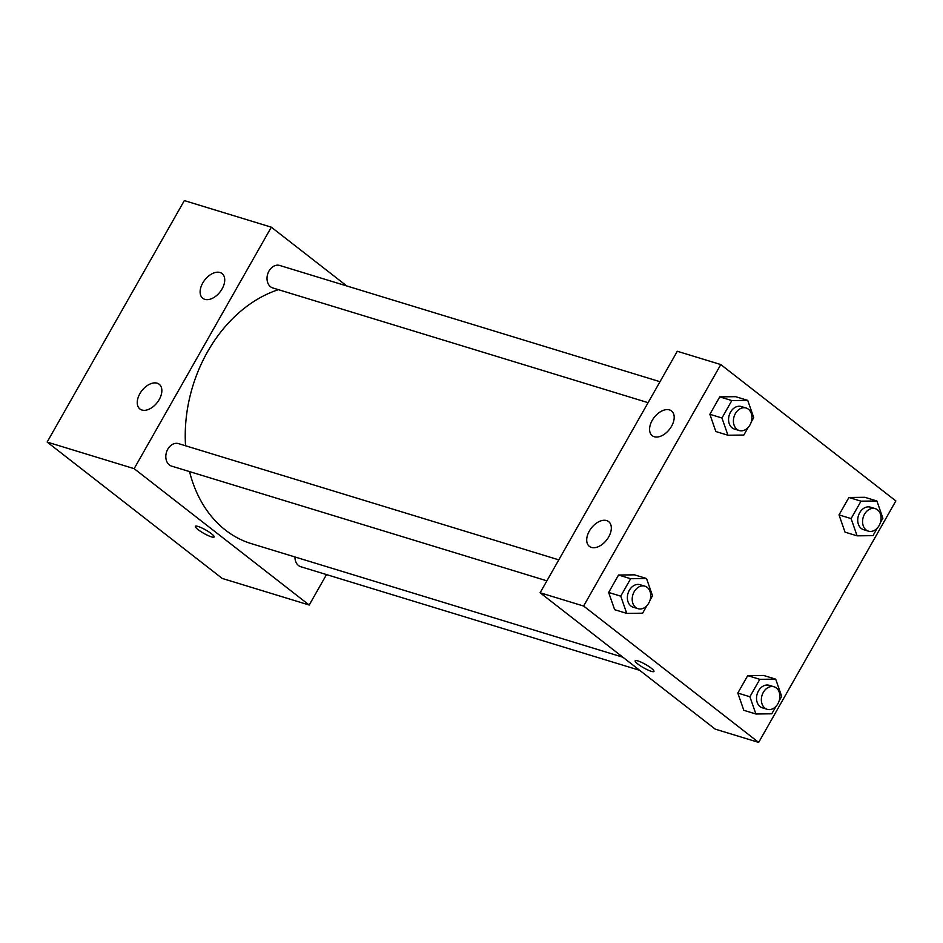 <?xml version="1.0" encoding="UTF-8"?>
<svg xmlns="http://www.w3.org/2000/svg" width="943" height="943" viewBox="0 0 943 943"><rect width="100%" height="100%" fill="white"/><g stroke="black" fill="none" stroke-linecap="round" stroke-linejoin="round"><path stroke-width="1.41" d="M326.49 574.593L309.21 605.029L222.218 578.436L47.15 442.067L184.333 200.588L271.325 227.18L346.788 285.965M195.378 526.335A10.786 1.945 -150.4 0 0 200.729 531.487A10.786 1.945 -150.4 0 0 211.444 536.873A10.786 1.945 29.6 0 1 200.729 531.487A10.786 1.945 29.6 0 1 195.378 526.347A10.786 1.945 29.6 0 1 205.727 529.978A10.786 1.945 29.6 0 1 214.132 536.991A10.786 1.945 29.6 0 1 211.444 536.873A10.786 1.945 -150.4 0 0 214.144 536.991M309.21 605.029L134.142 468.659L47.15 442.067M159.214 399.561A15.689 9.701 127.9 0 1 139.906 408.979A15.689 9.701 127.9 0 1 141.898 390.65A15.689 9.701 127.9 0 1 159.19 384.237A15.689 9.701 127.9 0 1 159.214 399.561M222.088 288.888A15.689 9.701 127.9 0 1 202.78 298.306A15.689 9.701 127.9 0 1 204.772 279.965A15.689 9.701 127.9 0 1 222.065 273.553A15.689 9.701 127.9 0 1 222.088 288.888M134.142 468.659L271.325 227.18M558.798 559.859L178.522 443.623A11.764 8.994 107 0 0 166.475 452.239A11.764 8.994 107 0 0 171.638 466.125L546.881 580.829M660.006 381.703L279.729 265.466A11.764 8.994 107 0 0 267.682 274.083A11.764 8.994 107 0 0 272.845 287.969L648.089 402.673M294.97 556.971A11.764 8.994 107 0 0 300.805 566.731L639.708 670.332M278.409 289.666A133.34 101.974 107 0 0 185.559 445.78M189.531 471.594A133.34 101.974 107 0 0 251.286 543.616L622.84 657.2M677.286 351.267L540.115 592.758L583.611 606.043L720.782 364.564L677.286 351.267M720.782 364.564L895.85 500.933L758.667 742.412L715.171 729.116L540.115 592.758M591.391 547.411A15.689 9.701 127.9 0 1 589.375 546.374A15.689 9.701 127.9 0 1 591.355 528.033A15.689 9.701 127.9 0 1 608.648 521.62A15.689 9.701 127.9 0 1 608.683 536.956A15.689 9.701 127.9 0 1 591.391 547.411M669.506 409.91A15.689 9.701 127.9 0 1 671.522 410.948A15.689 9.701 127.9 0 1 671.546 426.271A15.689 9.701 127.9 0 1 652.25 435.701A15.689 9.701 127.9 0 1 653.169 418.833A15.689 9.701 127.9 0 1 669.506 409.91M845.011 532.147L839.022 514.902L845.011 532.147L857.093 535.836L851.105 518.603L861.006 501.169L876.896 500.981L882.884 518.214L880.42 522.563M848.924 497.48L839.022 514.902L848.924 497.48L864.814 497.291L848.924 497.48L861.006 501.169M743.803 710.303L737.815 693.07L743.803 710.303L755.885 713.992L749.897 696.759L759.799 679.337L775.688 679.137L781.676 696.382L779.213 700.72M747.716 675.636L737.815 693.07L747.716 675.636L763.606 675.447L747.716 675.636L759.799 679.337M614.647 609.697L608.659 592.463L614.647 609.697L626.73 613.386L620.742 596.153L630.631 578.719L646.533 578.53L652.521 595.764L650.057 600.113M618.549 575.03L608.659 592.463L618.549 575.03L634.45 574.841L618.549 575.03L630.631 578.719M758.667 742.412L583.611 606.043M735.658 396.685L719.757 396.873L709.867 414.295L715.855 431.54L709.867 414.295L719.757 396.873L735.658 396.685L747.74 400.374L753.728 417.608L751.265 421.957M635.181 660.772A10.786 1.945 -150.4 0 0 637.916 664.072A10.786 1.945 29.6 0 1 635.181 660.784A10.786 1.945 29.6 0 1 645.519 664.414A10.786 1.945 29.6 0 1 653.935 671.428A10.786 1.945 29.6 0 1 647.723 669.931A10.786 1.945 29.6 0 1 637.916 664.072A10.786 1.945 -150.4 0 0 647.723 669.919A10.786 1.945 -150.4 0 0 653.935 671.428M877.249 528.127L872.982 535.648L857.093 535.836M875.269 508.631L870.436 507.157A11.764 8.994 107 0 0 858.389 515.774A11.764 8.994 107 0 0 863.552 529.66L868.385 531.145A11.764 8.994 107 0 0 879.854 524.084A11.764 8.994 107 0 0 877.544 509.821A11.764 8.994 107 0 0 875.269 508.631A11.764 8.994 107 0 0 863.222 517.259A11.764 8.994 107 0 0 868.385 531.145M851.105 518.603L839.022 514.902M876.896 500.981L864.814 497.291M776.042 706.295L771.775 713.804L755.885 713.992M774.062 686.799L769.229 685.313A11.764 8.994 107 0 0 757.182 693.942A11.764 8.994 107 0 0 762.345 707.816L767.178 709.301A11.764 8.994 107 0 0 778.647 702.24A11.764 8.994 107 0 0 776.337 687.989A11.764 8.994 107 0 0 774.062 686.799A11.764 8.994 107 0 0 762.015 695.415A11.764 8.994 107 0 0 767.178 709.301M749.897 696.759L737.815 693.07M775.688 679.137L763.606 675.447M748.094 427.521L743.827 435.041L727.937 435.23L721.949 417.997L731.839 400.563L747.74 400.374M746.113 408.024L741.281 406.551A11.764 8.994 107 0 0 729.234 415.168A11.764 8.994 107 0 0 734.397 429.053L739.229 430.527A11.764 8.994 107 0 0 750.699 423.478A11.764 8.994 107 0 0 748.388 409.215A11.764 8.994 107 0 0 746.113 408.024A11.764 8.994 107 0 0 734.067 416.653A11.764 8.994 107 0 0 739.229 430.527M727.937 435.23L715.855 431.54M721.949 417.997L709.867 414.295M731.839 400.563L719.757 396.873M646.886 605.677L642.619 613.198L626.73 613.386M644.906 586.181L640.073 584.707A11.764 8.994 107 0 0 628.026 593.336A11.764 8.994 107 0 0 633.189 607.209L638.022 608.695A11.764 8.994 107 0 0 649.491 601.634A11.764 8.994 107 0 0 647.181 587.371A11.764 8.994 107 0 0 644.906 586.181A11.764 8.994 107 0 0 632.859 594.809A11.764 8.994 107 0 0 638.022 608.695M620.742 596.153L608.659 592.463M646.533 578.53L634.45 574.841"/></g></svg>
